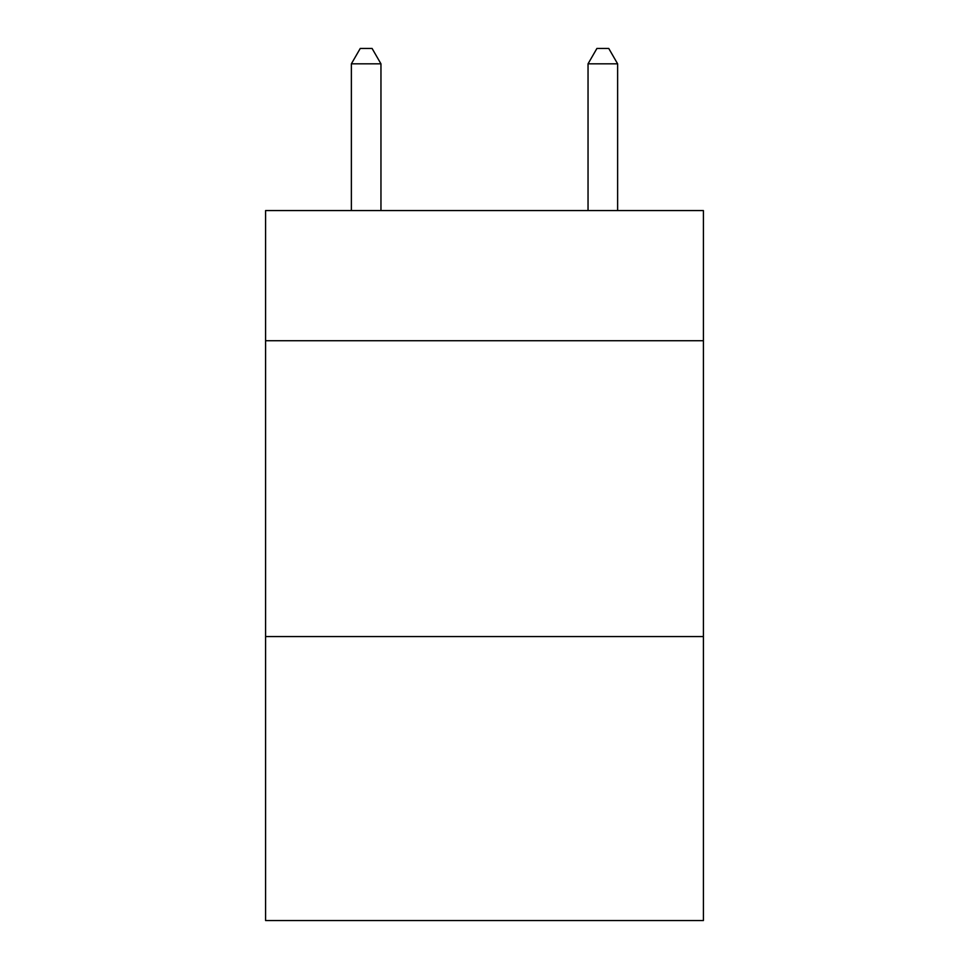 <?xml version="1.0" encoding="UTF-8"?>
<svg xmlns="http://www.w3.org/2000/svg" width="969" height="969" viewBox="0 0 969 969"><rect width="100%" height="100%" fill="white"/><g stroke="black" fill="none" stroke-linecap="round" stroke-linejoin="round"><path stroke-width="1.45" d="M703.409 340.725L703.409 210.564L265.591 210.564L265.591 340.725L703.409 340.725L703.409 920.55L265.591 920.55L265.591 340.725M703.409 636.56L265.591 636.56M380.962 210.564L380.962 63.833L351.372 63.833L351.372 210.564M351.372 63.833L360.25 48.45L372.084 48.45L380.962 63.833M617.628 210.564L617.628 63.833L588.038 63.833L588.038 210.564M588.038 63.833L596.916 48.45L608.75 48.45L617.628 63.833"/></g></svg>
